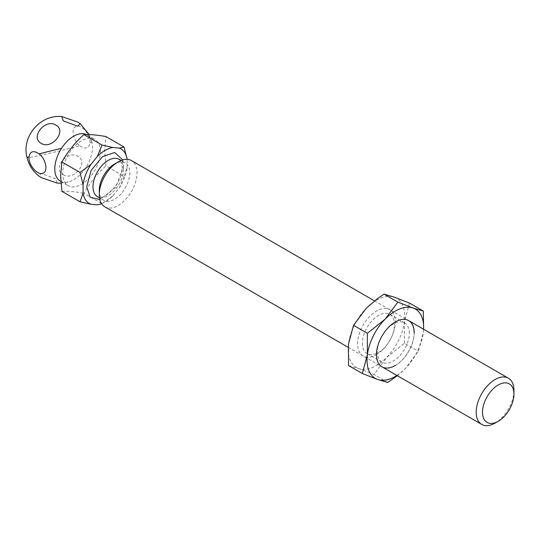 <?xml version="1.0" encoding="UTF-8"?>
<svg xmlns="http://www.w3.org/2000/svg" width="541" height="541" viewBox="0 0 541 541"><rect width="100%" height="100%" fill="white"/><g stroke="black" fill="none" stroke-linecap="round" stroke-linejoin="round"><path stroke-width="0.41" stroke-dasharray="2.71 2.03" d="M122.739 159.926L123.504 165.553L115.882 187.172L99.855 199.568M63.175 174.628C73.637 181.492 89.231 162.144 77.843 156.383C67.388 149.519 51.794 168.866 63.175 174.628M57.218 183.122L55.831 178.868L41.4 173.505L38.749 175.96M79.879 145.786C85.444 149.519 88.805 148.559 89.948 142.919C90.989 135.446 81.874 124.295 76.457 126.378C70.58 127.507 72.893 140.599 79.879 145.786A33.359 1.021 -13.5 0 1 59.043 151.007A33.359 1.021 166.5 0 1 27.064 157.62M60.315 181.127A26.685 15.405 120 0 0 69.424 181.695A26.685 15.405 120 0 0 92.525 147.125A26.685 15.405 120 0 0 92.044 142.506A26.685 15.405 120 0 0 91.936 142.06A26.685 15.405 120 0 0 87 134.905A26.685 15.405 120 0 0 86.262 134.526M104.812 206.818A26.685 15.405 120 0 0 125.377 199.67A26.685 15.405 120 0 0 137.029 172.816A26.685 15.405 120 0 0 131.504 160.596M99.287 190.425A21.572 12.457 120 0 0 103.757 200.298A21.572 12.457 120 0 0 120.379 194.523A21.572 12.457 120 0 0 129.793 172.816A21.572 12.457 120 0 0 125.329 162.942A21.572 12.457 120 0 0 114.543 164.011M100.389 151.663A26.685 15.405 120 0 0 94.864 139.443A26.685 15.405 120 0 0 74.3 146.597A26.685 15.405 120 0 0 62.648 173.451A26.685 15.405 120 0 0 68.18 185.664A26.685 15.405 120 0 0 88.738 178.516A26.685 15.405 120 0 0 100.389 151.663M101.573 203.673A31.581 18.232 120 0 0 112.88 195.856L119.345 187.808A31.581 18.232 120 0 0 127.121 167.778L124.031 176.352L105.921 165.898L104.677 150.506L105.921 136.548M513.95 390.426A26.685 15.405 -60 0 1 495.083 423.109M127.121 167.778L127.121 159.358M119.345 187.808L124.031 176.352M112.88 195.856L102.012 203.741L83.902 193.286C89.61 183.21 96.947 174.08 105.921 165.898M97.333 204.829L102.012 203.741M61.89 191.318C67.591 191.027 74.928 191.683 83.902 193.286M408.638 320.603A26.685 15.405 120 0 0 408.604 320.583A26.685 15.405 120 0 0 395.255 321.902A26.685 15.405 120 0 0 376.387 354.585A26.685 15.405 120 0 0 381.912 366.798A26.685 15.405 120 0 0 381.953 366.825M395.255 365.479A26.685 15.405 120 0 0 414.129 332.796M414.21 332.843A26.685 15.405 -60 0 1 402.558 359.697A26.685 15.405 -60 0 1 381.993 366.845L381.912 366.798M396.911 375.461A40.027 23.107 120 0 0 405.554 368.313A40.027 23.107 120 0 0 423.305 332.607A40.027 23.107 120 0 0 423.596 329.239M397.317 375.697L405.554 368.313L418.267 351.244L423.305 332.607L423.644 329.266M409.314 333.283A22.681 13.099 120 0 0 404.621 322.903A22.681 13.099 120 0 0 393.273 324.025A22.681 13.099 120 0 0 377.239 351.806A22.681 13.099 120 0 0 381.932 362.193A22.681 13.099 120 0 0 393.273 361.07A22.681 13.099 120 0 0 409.314 333.283M362.409 343.244A22.681 13.099 120 0 0 367.109 353.631A22.681 13.099 120 0 0 378.45 352.509A22.681 13.099 120 0 0 394.49 324.728A22.681 13.099 120 0 0 389.791 314.341A22.681 13.099 120 0 0 378.45 315.464A22.681 13.099 120 0 0 362.409 343.244M404.452 343.271L404.438 321.712A40.027 23.107 120 0 0 394.22 297.137A40.027 23.107 120 0 0 376.468 300.16A40.027 23.107 120 0 0 366.25 308.262A40.027 23.107 120 0 0 348.499 343.968A40.027 23.107 120 0 0 358.717 368.549L373.973 374.494L386.687 357.418L404.452 343.271L418.267 351.244M376.468 354.632A26.685 15.405 120 0 0 395.336 321.949A26.685 15.405 120 0 0 376.468 311.055A26.685 15.405 120 0 0 357.601 343.738A26.685 15.405 120 0 0 376.468 354.632M387.789 382.467L373.973 374.494M348.519 365.527L358.717 368.549A40.027 23.107 120 0 0 386.687 357.418A40.027 23.107 120 0 0 404.438 321.712L409.476 303.082M123.504 169.184A21.572 12.457 120 0 0 119.034 159.311C120.028 158.486 121.083 161.171 122.198 167.365C123.429 182.358 102.993 202.408 97.468 196.667A21.572 12.457 120 0 0 114.09 190.892A21.572 12.457 120 0 0 123.504 169.184M91.936 142.06A33.359 1.021 -13.5 0 1 91.943 142.073A33.359 1.021 -13.5 0 1 89.948 142.919M60.957 183.169L69.424 181.695M89.157 134.56L92.044 142.506M374.487 300.884L408.604 320.583M121.089 160.494L125.329 162.942M87 134.905L94.864 139.443M348.161 347.315L381.993 366.845M99.517 197.857L103.757 200.298M60.829 181.424L68.18 185.664M381.932 362.193L367.109 353.631M404.621 322.903L389.791 314.341"/><path stroke-width="0.81" d="M99.855 199.568L90.191 197.222L86.709 186.794L91.098 170.489L102.506 156.64L114.665 152.501L122.739 159.926M29.058 156.775C30.201 151.135 33.562 150.182 39.128 153.908C46.113 159.088 48.426 172.187 42.563 173.316C37.126 175.392 28.037 164.268 29.058 156.775A33.359 1.021 166.5 0 0 27.064 157.62C28.91 165.032 32.805 171.145 38.749 175.96L41.163 177.563L57.218 183.122L60.957 183.169M86.262 134.526A26.685 15.405 120 0 0 61.539 148.308A26.685 15.405 120 0 0 54.79 168.914A26.685 15.405 120 0 0 60.315 181.127L60.829 181.424M374.487 300.884L131.504 160.596A26.685 15.405 120 0 0 118.154 161.921A26.685 15.405 120 0 0 99.287 194.604A26.685 15.405 120 0 0 104.812 206.818L348.161 347.315M495.083 423.109L498.227 421.297L495.083 423.109A26.685 15.405 -60 0 1 481.74 424.435A26.685 15.405 -60 0 1 476.208 412.215A26.685 15.405 -60 0 1 495.083 379.532A26.685 15.405 -60 0 1 508.425 378.213A26.685 15.405 -60 0 1 513.95 390.426L513.95 394.058A22.235 12.842 -60 0 1 498.227 421.297A22.235 12.842 -60 0 1 482.498 412.215A22.235 12.842 -60 0 1 498.227 384.982A22.235 12.842 -60 0 1 513.95 394.058M118.154 161.921L114.543 164.011A21.572 12.457 120 0 0 99.287 190.425L99.287 194.604M127.121 159.358L127.121 159.149A31.581 18.232 120 0 0 119.345 148.092L124.031 147.003L105.921 136.548C96.947 134.946 89.61 134.29 83.902 134.581C74.928 142.763 67.591 151.893 61.89 161.969L60.646 175.926L61.89 191.318L80 201.773L90.868 204.255L97.333 204.829A31.581 18.232 120 0 0 101.573 203.673M119.345 148.092L112.88 147.517A31.581 18.232 120 0 0 97.333 156.491L90.868 164.538A31.581 18.232 120 0 0 83.091 184.569L83.091 193.198A31.581 18.232 120 0 0 90.868 204.255M124.031 147.003L127.121 159.149M83.091 193.198L80 201.773M83.091 184.569L80 172.423L61.89 161.969M90.868 164.538L80 172.423M97.333 156.491L102.012 145.035L83.902 134.581M112.88 147.517L102.012 145.035M77.843 122.131L80.257 123.733L77.613 126.181L63.175 120.819L61.789 116.565L77.843 122.131M55.831 125.066C67.199 130.8 51.659 150.175 41.163 143.311C29.796 137.57 45.336 118.195 55.831 125.066M381.953 366.825A26.685 15.405 120 0 0 395.255 365.479M481.74 424.435L381.993 366.845A26.685 15.405 -60 0 1 376.468 354.632A26.685 15.405 -60 0 1 388.113 327.778A26.685 15.405 -60 0 1 408.678 320.624A26.685 15.405 -60 0 1 414.21 332.843M423.596 329.239A40.027 23.107 120 0 0 413.087 308.032A40.027 23.107 120 0 0 385.118 319.156A40.027 23.107 120 0 0 367.366 354.862A40.027 23.107 120 0 0 377.591 379.444A40.027 23.107 120 0 0 395.336 376.421A40.027 23.107 120 0 0 396.911 375.461M423.644 329.266L423.285 311.055L413.087 308.032L397.831 302.088L385.118 319.156L367.353 333.31L367.366 354.862L362.328 373.5L377.591 379.444L387.789 382.467L397.317 375.697M414.129 332.796A26.685 15.405 120 0 0 408.638 320.603M423.285 311.055L409.476 303.082L394.22 297.137L384.015 294.115L377.652 298.476L366.25 308.262L353.537 325.337L367.353 333.31M362.328 373.5L348.519 365.527L348.499 343.968L353.537 325.337M397.831 302.088L384.015 294.115M121.089 160.494L119.034 159.311A21.572 12.457 120 0 0 102.411 165.086A21.572 12.457 120 0 0 92.998 186.794A21.572 12.457 120 0 0 97.468 196.667L99.517 197.857M39.128 153.908A33.359 1.021 166.5 0 1 59.963 148.687A33.359 1.021 -13.5 0 1 61.539 148.308M408.678 320.624L508.425 378.213M89.157 134.56L80.257 123.733M27.064 157.62C21.214 136.758 40.217 114.259 61.789 116.565"/></g></svg>
